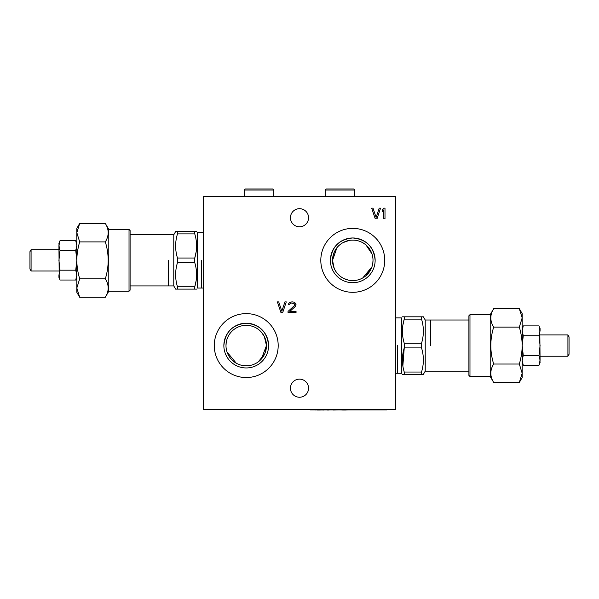 <?xml version="1.0" encoding="UTF-8"?>
<svg xmlns="http://www.w3.org/2000/svg" width="599" height="599" viewBox="0 0 599 599"><rect width="100%" height="100%" fill="white"/><g stroke="black" fill="none" stroke-linecap="round" stroke-linejoin="round"><path stroke-width="0.9" d="M469.968 376.479L469.968 314.685L468.905 315.748L468.905 375.408L469.968 376.479L490.207 376.479L493.681 382.484L519.318 382.484L522.171 373.259L522.171 377.542L519.318 382.484M492.326 311.33L493.681 308.672C489.877 314.827 489.877 320.974 493.681 327.121C489.877 339.431 489.877 351.733 493.681 364.027C489.877 370.182 489.877 376.337 493.681 382.484L490.207 376.479L490.207 314.685L493.681 308.672L519.318 308.672L522.171 317.897L519.318 327.121C521.205 333.523 522.156 339.67 522.171 345.578C522.156 351.478 521.205 357.633 519.318 364.027L522.171 373.259L522.171 345.578L523.264 335.74L538.98 335.74L540.073 330.82L538.98 325.893L523.264 325.893L522.463 328.342M519.318 308.672L522.171 313.621L522.171 345.578L523.264 355.424L538.98 355.424L540.073 345.578L538.98 335.74M493.681 308.672L490.207 314.685L469.968 314.685M493.681 327.121L519.318 327.121M493.681 364.027L519.318 364.027M539.796 357.955L540.073 362.627L538.98 365.263L540.073 360.343L538.98 355.424M539.796 362.732L538.98 365.263L523.264 365.263L522.171 360.343L523.264 355.424M539.796 333.209L539.295 334.923M522.171 330.813L522.463 333.291M539.796 328.424L540.073 360.343M522.171 360.343L522.463 362.822M522.171 356.233L522.949 356.233L522.463 357.865M538.98 325.893L540.073 328.537L540.073 330.82M523.264 335.74L522.171 330.82L523.264 325.893M540.073 356.233L567.919 356.233L567.919 334.923L540.073 334.923M567.919 334.923L569.05 336.885L569.05 354.271L567.919 356.233M425.223 371.148L425.223 320.008L423.373 316.811L402.393 316.811L404.243 316.811L404.243 319.132C401.787 327.174 401.787 335.223 404.243 343.264L404.243 347.899L421.531 347.899C423.98 355.941 423.98 363.99 421.531 372.031L421.531 374.345L423.373 374.345L425.223 371.148L468.905 371.148M404.243 343.264L421.531 343.264L421.531 347.899M421.531 316.811L421.531 319.132C423.98 327.174 423.98 335.223 421.531 343.264M402.857 365.877L404.243 347.899C401.787 355.941 401.787 363.99 404.243 372.031L421.531 372.031M423.373 374.345L402.393 374.345L404.243 374.345L404.243 372.031M402.857 325.287L404.243 319.132L421.531 319.132M402.857 337.11L402.648 335.567M402.393 331.195L402.648 326.829M395.385 317.882L401.779 317.882L401.779 373.282L395.385 373.282M397.519 345.578L397.519 373.282L397.519 345.578M430.546 345.578L430.546 320.008L430.546 345.578M129.032 229.447L129.032 291.241L130.095 290.178L130.095 230.518L129.032 229.447L108.793 229.447L105.319 223.442L79.682 223.442L76.829 232.667L76.829 228.384L79.682 223.442M106.674 294.596L105.319 297.254C109.123 291.099 109.123 284.952 105.319 278.805C109.123 266.495 109.123 254.193 105.319 241.899C109.123 235.744 109.123 229.589 105.319 223.442L108.793 229.447L108.793 291.241L105.319 297.254L79.682 297.254L76.829 288.029L79.682 278.805C77.795 272.403 76.844 266.256 76.829 260.348C76.844 254.448 77.795 248.293 79.682 241.899L76.829 232.667L76.829 260.348L75.736 270.186L60.02 270.186L58.927 275.113L60.02 280.033L75.736 280.033L76.537 277.584M79.682 297.254L76.829 292.312L76.829 260.348L75.736 250.502L60.02 250.502L58.927 260.348L60.02 270.186M105.319 297.254L108.793 291.241L129.032 291.241M105.319 278.805L79.682 278.805M105.319 241.899L79.682 241.899M59.204 247.971L58.927 243.299L60.02 240.663L58.927 245.583L60.02 250.502M59.204 243.194L60.02 240.663L75.736 240.663L76.829 245.583L75.736 250.502M59.204 272.717L59.705 271.003M75.736 270.186L76.829 275.113L76.537 272.635M59.204 277.502L58.927 245.583M76.829 245.583L76.537 243.112M76.829 249.693L76.051 249.693L76.537 248.061M60.02 280.033L58.927 277.397L58.927 275.113M76.829 275.113L75.736 280.033M58.927 249.693L31.081 249.693L31.081 271.003L58.927 271.003M31.081 271.003L29.95 269.041L29.95 251.655L31.081 249.693M173.777 234.778L173.777 285.918L175.627 289.115L196.607 289.115L194.757 289.115L194.757 286.794C197.213 278.752 197.213 270.711 194.757 262.661L194.757 258.027L177.469 258.027C175.02 249.985 175.02 241.944 177.469 233.902L177.469 231.581L175.627 231.581L173.777 234.778L130.095 234.778M194.757 262.661L177.469 262.661L177.469 258.027M177.469 289.115L177.469 286.794C175.02 278.752 175.02 270.711 177.469 262.661M196.143 240.057L196.352 241.592M196.607 245.964L196.352 250.337M196.143 251.872L194.757 258.027C197.213 249.985 197.213 241.944 194.757 233.902L177.469 233.902M175.627 231.581L196.607 231.581L194.757 231.581L194.757 233.902M196.143 280.639L194.757 286.794L177.469 286.794M196.143 268.816L196.352 270.359M196.607 274.731L196.352 279.104M203.615 288.052L197.221 288.052L197.221 232.644L203.615 232.644M201.481 260.348L201.481 288.052L201.481 260.348M168.454 260.348L168.454 285.918L168.454 260.348M375.236 218.792L371.68 208.145L373.012 208.145L376.12 217.437L379.227 208.145L380.56 208.145L377.011 218.792L375.236 218.792M385 218.792L385 208.145L383.667 208.145L382.334 209.725L382.334 211.544L383.667 209.957L383.667 218.792L385 218.792L383.667 218.792L383.667 209.957M282.721 312.551L286.27 301.896L284.937 301.896L281.829 311.195L278.722 301.896L277.389 301.896L280.946 312.551L282.721 312.551M294.259 303.715L294.708 304.389L294.259 305.752L288.044 311.42L288.044 312.551L296.041 312.551L296.041 311.42L289.826 311.42L295.374 306.433L296.041 304.846L295.816 303.483L294.042 302.128L291.818 301.896L289.377 302.577L288.269 304.389L289.377 304.389L290.485 303.259L291.601 303.034L294.259 303.715M203.615 409.506L395.385 409.506L395.385 196.42L203.615 196.42L203.615 409.506M290.448 388.197A9.052 9.052 0 0 1 299.5 379.145A9.052 9.052 0 0 1 308.552 388.197A9.052 9.052 0 0 1 299.5 397.249A9.052 9.052 0 0 1 290.448 388.197M290.448 217.729A9.052 9.052 0 0 1 299.5 208.677A9.052 9.052 0 0 1 308.552 217.729A9.052 9.052 0 0 1 299.5 226.789A9.052 9.052 0 0 1 290.448 217.729M226.227 342.448L225.988 345.578A20.246 20.246 0 0 0 246.226 365.824A20.246 20.246 0 0 0 266.473 345.578L261.329 359.063M223.861 345.578A22.365 22.365 0 0 0 246.226 367.951A22.365 22.365 0 0 0 268.599 345.578A22.365 22.365 0 0 0 246.226 323.213A22.365 22.365 0 0 0 223.861 345.578C225.187 331.996 232.644 324.538 246.226 323.213C259.816 324.538 267.274 331.996 268.599 345.578M227.051 352.062C230.046 360.83 237.96 364.117 237.189 363.69C237.9 364.087 230.053 360.83 227.051 352.062L236.261 363.196M258.888 361.377L257.622 362.313M258.251 361.863L264.668 353.927M265.08 352.953L266.473 345.578L264.354 336.563M256.147 327.93L255.646 327.66M250.479 325.789L250.936 325.893M255.316 327.488L255.81 327.75M261.239 331.996L264.294 336.443M225.988 345.578A20.246 20.246 0 0 1 246.226 325.339A20.246 20.246 0 0 1 266.473 345.578M214.27 345.578A31.964 31.964 0 0 1 246.226 313.621A31.964 31.964 0 0 1 278.191 345.578A31.964 31.964 0 0 1 246.226 377.542A31.964 31.964 0 0 1 214.27 345.578M289.377 302.577L288.269 304.389L289.377 304.389M292.709 301.896L290.268 302.128M295.816 305.752L295.816 303.483M384.73 260.348A31.964 31.964 0 0 1 352.774 292.312A31.964 31.964 0 0 1 320.809 260.348A31.964 31.964 0 0 1 352.774 228.384A31.964 31.964 0 0 1 384.73 260.348M330.401 260.348A22.365 22.365 0 0 1 352.774 237.975A22.365 22.365 0 0 1 375.139 260.348A22.365 22.365 0 0 1 352.774 282.713A22.365 22.365 0 0 1 330.401 260.348C331.726 246.758 339.184 239.308 352.774 237.975C366.356 239.308 373.813 246.758 375.139 260.348M339.783 244.819C335.403 248.271 332.984 253.452 332.527 260.348A20.246 20.246 0 0 1 352.774 240.102A20.246 20.246 0 0 1 373.012 260.348L372.773 263.478M334.167 268.33L332.527 260.348A20.246 20.246 0 0 0 352.774 280.587A20.246 20.246 0 0 0 373.012 260.348L372.922 262.242M348.521 280.137L343.819 278.505M362.739 277.966L371.949 266.825L366.079 275.6M372.63 264.264L372.705 263.852M334.706 269.483L336.316 272.141M345.982 279.419L346.791 279.688M348.416 280.115L348.828 280.205M371.949 253.864C368.954 245.096 361.04 241.801 361.811 242.236C361.092 241.839 368.954 245.103 371.949 253.864L366.071 245.088M332.527 260.348L336.915 247.769M342.853 242.7L349.105 240.439L344.178 242.018M354.795 190.033L353.732 188.962L326.245 188.962L325.175 190.033L354.795 190.033L354.795 196.42M273.825 190.033L272.755 188.962L245.268 188.962L244.205 190.033L273.825 190.033L273.825 196.42M310.155 409.506L310.155 409.933L386.864 409.933L386.864 409.506M327.967 409.933L318.481 410.038M328.394 409.933L325.571 409.933M325.152 409.933L323.25 410.038M324.306 409.933L323.318 410.038M323.527 409.933L322.756 410.038M316.137 410.038L314.625 409.933M318.234 409.933L316.017 409.933M317.837 409.933L318.234 410.038M317.171 410.038L317.837 410.038M331.262 409.933L329.66 409.933M338.937 409.933L333.441 410.038M339.91 409.933L342.92 410.038L339.91 409.933M348.506 409.933L345.256 410.038M345.076 409.933L343.474 410.038L345.099 410.038M378.875 409.933L381.541 409.933L381.541 409.506M322.988 410.038L323.677 410.038M326.964 410.038L329.136 410.038L326.964 410.038M315.478 409.933L315.478 409.506M522.171 334.923L522.949 334.923M425.223 320.008L468.905 320.008M76.829 271.003L76.051 271.003M173.777 285.918L130.095 285.918M325.175 190.033L325.175 196.42M244.205 190.033L244.205 196.42"/></g></svg>
